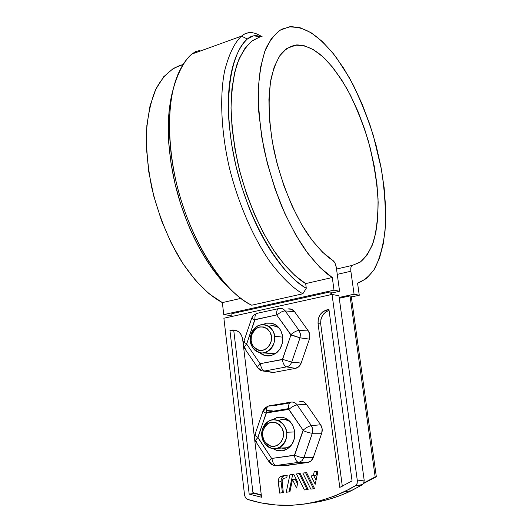 <?xml version="1.0" encoding="UTF-8"?>
<svg xmlns="http://www.w3.org/2000/svg" width="532" height="532" viewBox="0 0 532 532"><rect width="100%" height="100%" fill="white"/><g stroke="black" fill="none" stroke-linecap="round" stroke-linejoin="round"><path stroke-width="0.8" d="M363.456 483.522L376.343 476.792L351.24 296.158L376.343 476.792L375.153 476.945L350.029 295.925L351.24 296.158L350.029 295.925L375.153 476.945L376.343 476.792L363.456 483.522M329.96 291.962L330.352 294.814L329.96 291.962L331.256 292.214L331.576 294.548L331.256 292.214L329.96 291.962L231.772 313.694L329.96 291.962M261.272 494.886L252.939 492.612L233.781 330.645L252.939 492.612L261.272 494.886M232.098 316.427L231.772 313.694L232.098 316.427M363.735 482.996L375.153 476.945L363.735 482.996M223.753 314.605L230.023 315.449L231.932 315.03L230.023 315.449L223.753 314.605L334.01 290.146L223.753 314.605L222.349 302.602L223.753 314.605M296.803 44.907C291.716 45.586 286.768 48.232 281.96 52.841C277.398 58.879 273.747 67.611 270.994 79.022C267.815 98.101 268.753 123.55 273.96 150.31C281.874 186.02 295.712 216.637 308.307 235.064C317.697 247.772 325.877 256.225 332.846 260.421C334.581 261.757 335.752 264.198 336.357 267.749L339.582 291.277L331.376 293.085L339.582 291.277L334.01 290.146L339.582 291.277L336.357 267.749L335.034 263.24L332.846 260.421L322.399 252.068L311.838 239.972L301.597 224.451L292.115 206.05L283.822 185.475L277.092 163.59L272.244 141.339L269.485 119.7L268.906 99.604L270.495 81.875L274.113 67.185L279.553 56.006L286.529 48.631L294.701 45.16L303.732 45.533L313.275 49.543L322.997 56.891L332.593 67.212L341.79 80.073L350.349 95.015L358.043 111.587L364.693 129.303L370.152 147.697L374.282 166.277L376.975 184.577L378.152 202.127L377.753 218.433L375.752 233.036L372.147 245.465L366.987 255.26L360.357 262.017L352.41 265.355L350.974 267.197L350.867 271.247L354.073 294.203L339.15 297.448L354.073 294.203L359.266 295.253L354.073 294.203L350.867 271.247L337.268 274.366L350.867 271.247C350.515 267.842 351.027 265.88 352.41 265.355L359.984 262.269C365.038 258.366 369.494 251.636 373.364 242.087C376.589 230.555 378.152 216.045 378.039 198.556C376.663 179.683 373.351 160.238 368.104 140.215C361.933 120.924 354.97 103.906 347.21 89.163C339.443 76.236 332.035 66.101 324.979 58.773C315.702 49.782 306.306 45.16 296.803 44.907L286.987 48.312M191.773 54.104L241.501 36.136L245.033 33.729L249.056 32.645C252.434 32.359 255.965 33.27 259.656 35.365L262.21 36.808L259.656 35.365C252.6 31.435 246.549 31.694 241.501 36.136L247.353 39.022L241.501 36.136L191.773 54.104C187.084 58.048 182.802 64.099 178.918 72.272C168.95 93.087 165.252 134.257 175.813 180.488C186.36 226.718 208.97 267.603 228.667 287.453C237.053 295.918 244.74 301.837 251.736 305.208L302.854 293.784C293.165 288.384 282.339 277.87 270.382 262.249C254.522 239.846 238.708 205.379 229.339 167.593C220.66 129.768 219.802 94.344 224.697 70.656C228.986 54.025 234.585 42.52 241.501 36.136C234.619 42.487 229.033 53.931 224.737 70.47C219.829 94.038 220.614 129.336 229.239 167.154C238.542 204.946 254.349 239.546 270.256 262.077C282.253 277.784 293.119 288.357 302.854 293.784L306.286 288.238C285.691 277.95 251.437 231.247 235.749 165.106C220.441 98.985 232.245 50.959 247.353 39.022C251.051 35.631 255.453 34.826 260.547 36.608L253.425 35.863L247.353 39.022C242.625 43.484 238.688 49.795 235.536 57.955C232.391 66.141 230.256 75.896 229.132 87.215C228.022 98.566 228.035 110.955 229.166 124.382L231.713 144.804L235.895 165.731L241.601 186.572L248.677 206.755C253.85 219.969 259.629 232.058 266.02 243.018C272.404 253.944 279.047 263.247 285.93 270.921C292.813 278.568 299.596 284.341 306.286 288.238L305.681 283.596L295.007 275.596L284.214 264.404L273.628 250.206L263.579 233.335L254.402 214.25L246.416 193.508L239.892 171.763L235.064 149.731L232.085 128.119L231.034 107.644L231.905 88.924L234.639 72.512L239.074 58.833L245.033 48.193L252.274 40.764L260.547 36.608L251.822 41.104C246.15 46.124 241.202 53.872 236.973 64.352C233.422 76.575 231.447 91.311 231.041 108.568C231.733 126.915 234.166 145.888 238.329 165.465C247.992 204.295 263.579 236.487 277.771 256.165C288.364 269.757 297.667 278.901 305.681 283.596L332.294 277.524C324.181 272.524 314.685 262.602 303.805 247.766C296.424 236.494 289.089 222.755 281.814 206.556C274.811 188.953 268.906 169.914 264.098 149.445C260.268 128.771 258.313 109.186 258.226 90.699C259.27 73.655 261.844 59.564 265.947 48.439C270.648 39.208 275.922 32.791 281.774 29.194L290.578 26.673C306.565 27.345 318.415 35.371 336.005 57.05L349.178 77.433C358.103 94.191 366.156 113.549 373.338 135.5L381.451 169.469C384.902 192.245 386.099 212.827 385.035 231.214C382.807 247.486 379.223 260.195 374.282 269.345C368.969 276.56 363.396 281.169 357.571 283.157L359.266 295.253L351.353 296.969L359.266 295.253L357.571 283.157L366.488 278.509L373.843 270.05L379.489 258.239L383.353 243.57L385.401 226.559L385.647 207.726L384.131 187.597L380.932 166.682L376.137 145.495L369.86 124.548L362.252 104.345L353.461 85.399L343.692 68.242L333.165 53.38L322.146 41.336L310.934 32.598L299.862 27.631L289.322 26.806L279.699 30.404L271.413 38.537L264.856 51.152L260.394 67.963L258.299 88.432L258.745 111.793L261.777 137.096L267.303 163.211L275.071 188.973L284.72 213.232L295.785 234.958L307.749 253.285L320.084 267.603L332.294 277.524L334.01 290.146L332.294 277.524L305.681 283.596L306.286 288.238L302.854 293.784L251.736 305.208C229.458 295.712 192.677 250.1 176.464 183.267C168.026 146.466 167.78 111.806 173.385 88.445C178.22 72.026 184.351 60.575 191.773 54.104L195.557 51.637L199.826 50.454M339.263 298.259L350.029 295.925L339.263 298.259M183.048 64.565L173.392 68.389L163.703 76.748L155.79 89.283L150.064 105.682L146.859 125.419L146.393 147.756L148.754 171.783L153.868 196.441L161.522 220.64L171.357 243.33L182.902 263.546L195.623 280.51L208.956 293.651L222.349 302.602L240.89 298.372L222.349 302.602C210.858 296.543 196.135 283.988 180.661 260.028C169.129 240.956 158.549 215.793 151.713 187.503C147.989 168.378 146.22 149.958 146.413 132.235C147.79 115.657 150.795 101.599 155.424 90.068C163.184 74.879 173.113 67.052 183.048 64.565M352.29 265.382L336.537 269.039L352.29 265.382M173.166 89.356L169.555 107.324C168.132 118.443 167.873 130.54 168.79 143.613L171.045 163.47L175.041 183.759L180.654 203.936L187.736 223.427C192.95 236.181 198.842 247.826 205.405 258.353C211.962 268.853 218.832 277.771 226.014 285.105L232.351 291.11M261.644 36.655L259.656 35.365L261.644 36.655L260.547 36.608M173.133 89.469C166.15 113.077 166.343 152.804 177.389 192.93C188.428 233.069 208.138 266.918 225.508 284.587L232.291 291.051M374.295 238.117L373.763 240.843M247.599 499.395L260.64 502.807L275.982 504.988L291.596 505.287L305.381 503.957L319.114 501.131L334.615 496.043L349.684 489.028L355.196 485.896L356.972 483.827L357.364 480.941L332.041 294.442L223.886 318.229L244.587 495.345L245.578 497.905L247.599 499.395C279.253 509.39 311.513 506.836 344.377 491.741L355.795 485.457L357.132 483.435L357.364 480.941L364.154 480.064L363.768 482.916L362.013 484.958L349.145 491.761L339.715 495.724L330.312 498.89L320.969 501.29L309.677 503.232C324.028 501.383 337.9 497.214 351.293 490.737L362.013 484.958L355.196 485.896L362.605 484.526L363.768 482.916L364.194 480.463L364.154 480.064L357.364 480.941L332.041 294.442L223.886 318.229L244.587 495.345L245.578 497.905L247.599 499.395M311.034 475.927L313.375 475.621L314.232 471.545L318.003 471.039L315.21 484.28L311.034 475.927L313.375 475.621L314.232 471.545L318.003 471.039L315.21 484.28L311.034 475.927L316.081 475.315L316.932 471.266L317.99 471.119L314.232 471.545L316.932 471.266L316.081 475.315L311.034 475.927M308.128 489.473L304.384 489.952L296.45 473.946L300.161 473.447L308.128 489.473L307.124 489.586L299.21 473.66L300.201 473.52L296.45 473.946L300.161 473.447L308.128 489.473L304.384 489.952L296.45 473.946L299.21 473.66L307.124 489.586L304.384 489.952L308.128 489.473M254.509 438.355L261.551 497.247L249.189 494.102L229.944 330.512L235.55 330.186L238.915 331.948L241.415 335.127L242.652 339.256L243.337 344.982L242.652 339.256C241.448 333.125 238.117 330.033 232.657 329.98L235.882 330.279M232.657 329.98L234.732 330.438L231.832 330.113L229.944 330.512L232.85 330.838L234.732 330.438L232.85 330.838L229.944 330.512L249.189 494.102L261.551 497.247L243.37 345.255L254.476 438.075M269.325 462.222L269.298 462.188C269.039 461.364 269.817 460.12 271.646 458.458L294.396 455.365C295.074 459.389 296.437 461.723 298.485 462.355L307.509 462.554L298.485 462.355C296.437 461.723 295.074 459.389 294.396 455.365L303.094 430.208L288.883 409.374L266.366 412.958L257.867 437.271L271.646 458.458L294.648 455.139C298.272 456.782 301.351 457.646 303.885 457.739L302.09 460.626L299.31 462.242L302.09 460.626L303.885 457.739L313.328 457.414L303.885 457.739L312.663 432.177L312.676 428.706L311.386 425.613L320.616 424.789L311.386 425.613L297.149 404.892L306.485 404.353C304.683 401.939 302.409 400.909 299.669 401.254L303.433 401.753L306.485 404.353L320.616 424.789L322.159 428.858L321.72 433.248L313.328 457.414L311.034 460.905L307.509 462.554L283.37 465.626M271.726 411.449L272.178 410.139L266.293 410.405L272.178 410.139L271.726 411.449M268.933 405.876C266.931 406.488 266.073 408.849 266.366 412.958L288.583 409.234C288.271 405.078 289.089 402.697 291.037 402.099C293.498 401.786 295.533 402.717 297.149 404.892C295.533 402.717 293.498 401.786 291.037 402.099L268.933 405.876L277.777 404.992L289.621 402.97L277.777 404.992L268.933 405.876C266.931 406.488 266.073 408.849 266.366 412.958L266.12 413.184C263.852 412.107 262.848 411.289 263.101 410.737C262.848 411.289 263.852 412.107 266.12 413.184L257.914 437.637C256.111 439.292 255.36 440.556 255.653 441.427C255.36 440.556 256.111 439.292 257.914 437.637L271.646 458.458C269.817 460.12 269.039 461.364 269.298 462.188L255.653 441.427L256.617 441.819M287.865 308.959L291.543 309.265L294.529 311.659L308.327 330.931L309.837 334.828L309.398 339.13L301.165 363.083L298.911 366.595L295.46 368.37L273.734 372.44L270.269 372.081L273.082 372.526L261.93 370.844L258.778 368.397M352.058 480.928L339.795 487.412L318.056 323.636L318.256 319.04L319.991 314.818L323.004 311.599L328.929 309.431L352.058 480.928L328.929 309.431L326.854 309.877L329.035 310.236L326.854 309.877C320.723 311.945 317.79 316.533 318.056 323.636L339.795 487.412L352.058 480.928M281.315 476.113L284.121 475.814C281.887 476.991 280.869 478.953 281.076 481.693L282.432 492.712L279.619 493.084L283.31 492.599L282.432 492.712L281.076 481.693L278.263 482.019C278.056 479.266 279.074 477.297 281.315 476.113L287.253 475.189L286.721 477.716L283.636 478.368L282.08 480.675L283.317 492.619L279.619 493.084L278.362 479.857L279.16 477.929L280.537 476.526L287.253 475.189L286.721 477.716L283.636 478.368L282.08 480.675L283.317 492.619L279.619 493.084L278.263 482.019L281.076 481.693L281.175 479.545L281.967 477.623L283.343 476.226M292.474 479.598L289.9 491.781L286.223 492.246L289.9 474.83L293.79 474.305L297.814 482.424L296.63 488.024L292.474 479.598L289.9 491.781L289.016 491.881L292.673 474.537L293.83 474.384L289.9 474.83L293.79 474.305L297.814 482.424L296.63 488.024L292.474 479.598L295.247 479.285L292.474 479.598M310.834 489.134L302.841 473.088L306.572 472.582L314.598 488.655L310.834 489.134L302.841 473.088L306.572 472.582L314.598 488.655L310.834 489.134L313.554 488.768L305.574 472.795L306.612 472.655L302.841 473.088L305.574 472.795L313.554 488.768L310.834 489.134M342.309 486.215L320.71 324.008L320.902 319.433L322.631 315.23L325.637 312.025L329.062 310.409C323.17 312.663 320.384 317.198 320.71 324.008L318.056 323.636L320.71 324.008L342.309 486.215M316.061 480.243L313.747 475.628L316.061 480.243M285.086 475.561L284.121 475.814M297.508 483.861L295.247 479.285L297.508 483.861M314.592 488.642L313.554 488.768L314.592 488.642M338.924 295.779L364.154 480.064L338.924 295.779L332.041 294.442L338.924 295.779M257.907 367.958L257.874 367.911C257.481 366.894 258.22 365.491 260.075 363.702L282.585 359.359L291.696 362.112L300.035 337.833L290.871 334.655C293.917 332.008 296.65 330.605 299.077 330.452L285.172 310.921L294.529 311.659L308.327 330.931C309.963 333.398 310.316 336.131 309.398 339.13L300.035 337.833L300.427 333.963L299.077 330.452L308.327 330.931L299.077 330.452L300.427 333.963L300.035 337.833L309.398 339.13L301.165 363.083C300.055 365.983 298.153 367.745 295.46 368.37L273.734 372.44L264.657 371.017L286.582 366.874C284.474 366.129 283.057 363.695 282.339 359.592C283.057 363.695 284.474 366.129 286.582 366.874L295.46 368.37L286.582 366.874C288.996 366.315 290.698 364.726 291.696 362.112L301.165 363.083L291.696 362.112L300.035 337.833L290.918 335.02L276.713 314.911L254.961 319.599L246.662 344.058L260.075 363.702L282.339 359.592L290.918 335.02L282.585 359.359L291.696 362.112C290.698 364.726 288.996 366.315 286.582 366.874L264.657 371.017L273.082 372.526M266.512 323.17L272.052 323.257L277.092 325.817L280.843 330.465L282.718 336.51L282.425 343.007L279.998 348.959L275.822 353.428L270.549 355.742L264.996 355.556L259.942 352.869C263.027 355.416 266.485 356.387 270.329 355.782C278.948 353.195 283.077 346.771 282.718 336.51C280.577 326.761 275.177 322.319 266.512 323.17L262.968 324.48M272.098 323.27L267.742 322.971M254.495 493.423L261.318 495.319L254.495 493.423L249.189 494.102L254.495 493.423M272.391 419.695L278.17 417.201L283.835 417.567L288.989 420.446L292.826 425.407L294.755 431.698L294.462 438.355L291.988 444.333L287.726 448.715L282.339 450.823L276.66 450.351L273.495 448.868M268.214 412.652L268.441 412.001L288.524 408.629L268.441 412.001L268.214 412.652M281.475 417.095L276.673 417.54M278.17 417.201C287.027 416.756 292.553 421.59 294.755 431.698C295.28 441.028 291.782 447.259 284.274 450.378C280.524 451.475 276.933 450.976 273.501 448.868M234.732 330.438L235.556 330.305M291.037 402.099C289.089 402.697 288.271 405.078 288.583 409.234L303.094 430.208C306.193 427.595 308.959 426.066 311.386 425.613L297.149 404.892C294.701 405.271 291.942 406.767 288.883 409.374C291.942 406.767 294.701 405.271 297.149 404.892L306.485 404.353L320.616 424.789C322.286 427.402 322.658 430.222 321.72 433.248L312.37 433.241C309.863 433.075 306.784 432.19 303.14 430.581L303.094 430.208C306.193 427.595 308.959 426.066 311.386 425.613L312.769 429.284L312.37 433.241L321.72 433.248L313.328 457.414C312.357 460.014 310.661 461.683 308.234 462.408L285.312 465.66L276.248 465.52L298.658 462.368L276.248 465.52L283.403 465.633M263.905 410.511L267.835 406.182L264.584 408.283L263.101 410.737L263.905 410.511M276.248 465.52L276.068 465.507C273.98 464.888 272.603 462.587 271.938 458.604C272.603 462.587 273.98 464.888 276.068 465.507L276.248 465.52C273.814 465.753 271.812 464.755 270.236 462.534M263.021 410.977L254.908 434.677C254.629 435.289 255.619 436.16 257.867 437.271C255.619 436.16 254.629 435.289 254.908 434.677L255.726 434.398M312.37 433.241L303.885 457.739C301.351 457.646 298.272 456.782 294.648 455.139L303.14 430.581C306.784 432.19 309.863 433.075 312.37 433.241M287.952 308.939C290.605 308.513 292.793 309.418 294.529 311.659L285.172 310.921C283.623 308.906 281.661 308.088 279.28 308.474C281.661 308.088 283.623 308.906 285.172 310.921L299.077 330.452C296.65 330.605 293.917 332.008 290.871 334.655L276.713 314.911C276.407 310.934 277.232 308.793 279.18 308.487C277.232 308.793 276.407 310.934 276.713 314.911L254.722 319.832C252.594 318.934 251.616 318.329 251.782 318.016C251.616 318.329 252.594 318.934 254.722 319.832L246.662 344.058C244.833 345.847 244.128 347.27 244.547 348.327C244.128 347.27 244.833 345.847 246.662 344.058L260.075 363.702C258.22 365.491 257.481 366.894 257.874 367.911L244.547 348.327L245.471 348.852M264.657 371.017L264.072 371.097L264.657 371.017C262.502 370.292 261.072 367.891 260.367 363.828C261.072 367.891 262.502 370.292 264.657 371.017M261.784 370.791L264.072 371.097C261.418 371.057 259.357 369.993 257.874 367.911M251.736 318.156L243.736 341.757C243.55 342.129 244.507 342.781 246.622 343.705C244.507 342.781 243.55 342.129 243.736 341.757L244.607 341.657M252.64 317.976L251.782 318.016L253.298 315.509L256.677 313.415M254.961 319.599C254.688 315.662 255.546 313.534 257.541 313.222L257.568 313.222C255.546 313.534 254.688 315.662 254.961 319.599M276.999 315.03C280.005 312.384 282.731 311.014 285.172 310.921C282.731 311.014 280.005 312.384 276.999 315.03M289.907 491.768L286.223 492.246L289.9 474.83L292.673 474.537L289.016 491.881L286.223 492.246L289.9 491.781M278.682 420.539C282.652 418.717 286.495 419.083 290.219 421.643L285.046 419.495M281.488 448.057L286.974 447.831L291.177 445.477C287.659 448.343 283.842 449.021 279.726 447.512M279.719 328.636L277.844 327.227L273.315 325.724L271.134 325.744M270.429 353.827L275.17 353.255L277.212 352.297C273.441 354.385 269.724 354.405 266.067 352.344M268.846 326.269C272.657 325.065 276.161 325.75 279.353 328.317M294.788 431.944L286.695 432.25C287.134 440.343 284.108 445.73 277.604 448.416C269.245 449.753 263.992 445.656 261.837 436.14C261.438 427.868 264.61 422.461 271.347 419.921C279.446 418.844 284.567 422.953 286.695 432.25L294.788 431.944M262.648 435.868L262.868 431.126L264.623 426.85L267.643 423.698L271.48 422.135L275.556 422.415L279.26 424.496L282.013 428.087L283.39 432.622L283.17 437.424L281.395 441.733L278.329 444.898L274.459 446.428L270.376 446.095L266.698 443.967L263.992 440.376L262.648 435.868C261.87 431.612 263.865 427.349 268.647 423.086C277.006 419.728 283.343 427.934 283.39 432.622C284.494 437.144 280.384 447.046 271.493 446.375C265.854 443.721 262.908 440.217 262.648 435.868M261.837 436.14C260.906 431.04 263.3 425.939 269.012 420.839C279.021 416.809 286.635 426.624 286.695 432.25C288.025 437.67 283.091 449.547 272.424 448.722C265.674 445.537 262.143 441.341 261.837 436.14M282.791 337.162L274.685 336.257C274.984 345.148 271.406 350.708 263.952 352.935C256.584 353.381 252.062 349.484 250.373 341.251C250.12 332.181 253.837 326.621 261.518 324.573C268.627 324.334 273.016 328.231 274.685 336.257L282.791 337.162M251.131 340.713L251.357 336.078L253.072 331.828L256.032 328.61L259.782 326.901L263.772 326.974L267.39 328.823L270.083 332.187L271.42 336.543L271.207 341.225L269.465 345.514L266.459 348.746L262.675 350.422L258.678 350.302L255.087 348.407L252.441 345.042L251.131 340.713C250.373 336.596 252.334 332.347 257.016 327.965C265.195 324.287 271.38 331.975 271.42 336.543C272.497 340.892 268.467 350.741 259.769 350.522C254.256 348.207 251.377 344.936 251.131 340.713M250.373 341.251C249.461 336.324 251.809 331.243 257.408 325.99C267.197 321.574 274.632 330.771 274.685 336.257C275.982 341.478 271.14 353.281 260.713 353.002C254.11 350.222 250.658 346.305 250.373 341.251M363.682 483.109L364.626 482.983M228.667 287.453L225.508 284.587M308.234 462.408L299.31 462.242L276.068 465.507C273.162 465.606 270.908 464.502 269.298 462.188M276.554 405.331L268.135 406.155M254.815 434.937L254.502 438.295L255.653 441.427M243.683 341.916L243.363 345.228L244.547 348.327M257.541 313.222L278.349 308.666M351.293 490.737L344.384 491.741M287.413 447.691L278.037 448.277M273.315 353.74L263.885 352.942"/></g></svg>
